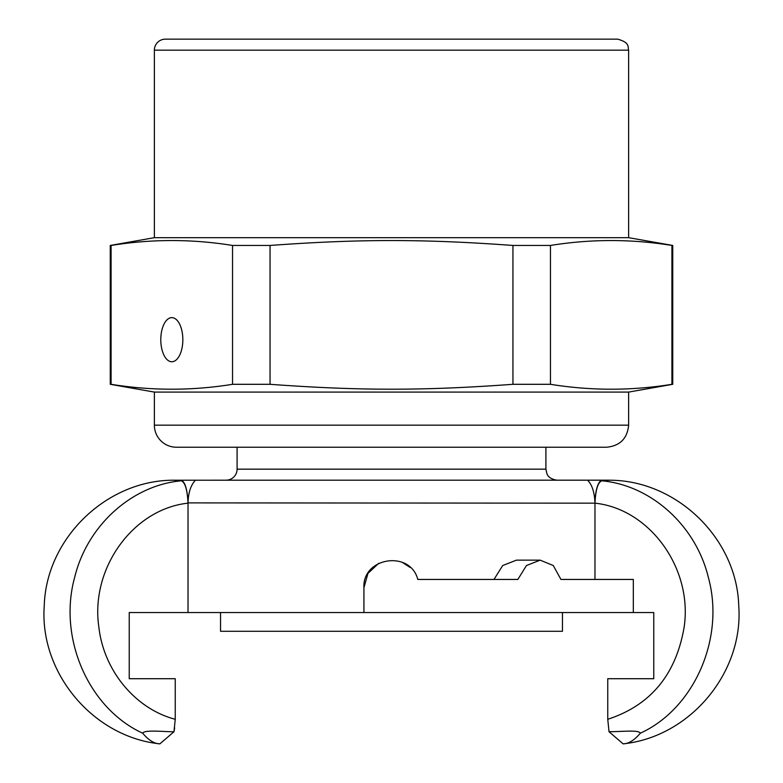 <?xml version="1.0" encoding="UTF-8"?>
<svg xmlns="http://www.w3.org/2000/svg" width="783" height="783" viewBox="0 0 783 783"><rect width="100%" height="100%" fill="white"/><g stroke="black" fill="none" stroke-linecap="round" stroke-linejoin="round"><path stroke-width="1.17" d="M220.552 612.541L220.552 631.284L562.448 631.284L562.448 612.541M628.632 50.181L154.368 50.181A11.031 11.031 0 0 1 165.399 39.15L617.601 39.15C630.393 42.615 627.575 47.166 628.632 50.181L628.632 237.68L154.368 237.68L110.256 245.451L111.088 245.451L111.088 384.306L110.256 384.306L110.256 245.451M612.081 39.15L170.919 39.15M176.429 447.23L606.571 447.23C619.97 445.919 627.32 438.568 628.632 425.169L154.368 425.169A22.061 22.061 0 0 0 176.429 447.23L234.332 447.23M672.744 384.306L671.912 384.306L671.912 245.451L672.744 245.451L672.744 384.306L628.632 392.087L154.368 392.087L154.368 425.169M512.943 245.451L550.459 245.451L550.459 384.306L512.943 384.306L512.943 245.451C423.486 238.923 359.514 238.923 270.057 245.451L270.057 384.306L232.541 384.306L232.541 245.451L270.057 245.451M550.459 384.306C590.94 390.834 631.431 390.834 671.912 384.306M270.057 384.306C359.514 390.834 423.486 390.834 512.943 384.306M111.088 384.306C151.569 390.834 192.06 390.834 232.541 384.306M171.81 317.634A22.061 11.031 90 0 1 182.84 339.695A22.061 11.031 90 0 1 171.81 361.756A22.061 11.031 90 0 1 160.789 339.695A22.061 11.031 90 0 1 171.81 317.634M628.632 237.68L672.744 245.451M232.541 245.451C192.06 238.923 151.569 238.923 111.088 245.451M671.912 245.451C631.431 238.923 590.94 238.923 550.459 245.451M545.908 447.23L545.908 469.164L237.092 469.164A11.031 11.031 0 0 1 226.062 480.185M587.524 480.185C591.987 484.471 594.473 492.037 594.972 502.892L594.972 502.892C595.354 491.812 597.145 484.511 600.355 480.987L601.931 480.214L609.164 480.185L173.669 480.214C106.478 480.048 46.197 538.459 44.259 605.631C39.179 672.626 93.04 737.009 159.889 743.85L159.889 743.85C154.32 743.752 148.594 740.209 142.712 733.221C144.189 729.502 164.195 731.841 173.973 731.753L175.245 719.283C135.694 709.006 103.885 671.051 98.903 627.398C90.006 568.448 133.198 508.95 188.028 503.166C187.362 489.904 185.131 482.455 181.313 480.811L173.669 480.214L181.069 480.214C184.994 481.565 187.313 489.121 188.028 502.892L188.028 503.166M195.476 480.185C190.778 485.088 188.302 492.654 188.028 502.892L594.972 503.166C595.638 489.904 597.869 482.455 601.687 480.811L609.331 480.214L601.784 480.185M594.972 503.166C649.792 508.93 693.033 568.546 684.097 627.389C675.925 674.74 650.477 705.375 607.755 719.283L607.755 678.714L653.766 678.714L621.046 678.714M607.755 719.283L609.027 731.753C624.286 731.528 638.987 729.815 640.288 733.221C694.12 708.732 725.215 638.243 708.331 577.325C695.686 525.099 650.546 485.078 601.687 480.811M609.331 480.214C676.522 480.048 736.803 538.459 738.741 605.631C743.821 672.626 689.96 737.009 623.111 743.85C628.68 743.752 634.406 740.209 640.288 733.221C634.406 740.209 628.68 743.752 623.111 743.85L609.027 731.753M594.972 503.332L594.972 579.449L560.941 579.449L633.32 579.449L633.32 612.541L129.234 612.541L129.234 678.714L175.245 678.714L175.245 719.283M653.766 678.714L653.766 612.541L633.32 612.541M606.14 480.38L608.88 480.233M181.313 480.811C132.396 485.127 87.363 525.041 74.679 577.286C57.805 638.302 88.802 708.615 142.721 733.201M188.028 503.332L188.028 612.541M174.658 727.926L173.973 731.753L159.889 743.85M363.929 612.541L363.929 587.72L367.961 573.381L378.688 563.31M402.178 562.302L410.302 567.548M493.975 579.449L502.686 565.541L516.437 560.148L540.162 560.148L553.268 565.532L560.941 579.449M363.929 587.72C362.216 557.32 410.243 549.813 417.799 579.449L517.847 579.449L526.46 565.532L540.162 560.148M161.954 678.714L129.234 678.714M154.368 50.181L154.368 237.68M628.632 392.087L628.632 425.169M154.368 392.087L110.256 384.306M545.908 469.164L546.925 473.774C546.974 473.656 547.963 478.834 556.938 480.185M237.092 447.23L237.092 469.164"/></g></svg>
